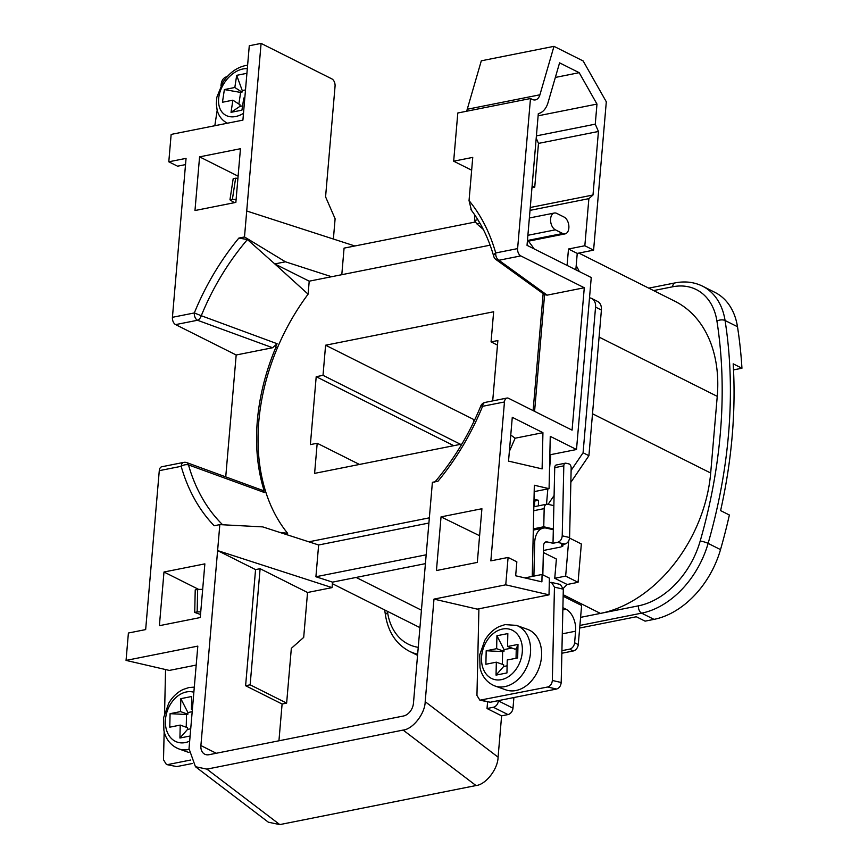 <?xml version="1.0" encoding="UTF-8"?>
<svg xmlns="http://www.w3.org/2000/svg" width="868" height="868" viewBox="0 0 868 868"><rect width="100%" height="100%" fill="white"/><g stroke="black" fill="none" stroke-linecap="round" stroke-linejoin="round"><path stroke-width="1.3" d="M494.814 685.937L505.838 689.865A32.149 23.924 -70.4 0 0 515.939 690.527A32.149 23.924 -70.4 0 0 540.927 661.156A32.149 23.924 -70.4 0 0 527.451 629.311L516.417 625.372A32.149 23.924 109.6 0 1 529.903 657.228A32.149 23.924 109.6 0 1 504.916 686.588A32.149 23.924 109.6 0 1 494.814 685.937C484.409 681.684 480.818 672.461 479.993 667.308L479.754 654.711L484.843 640.28C488.565 633.987 493.36 629.409 499.23 626.555L505.046 624.613L516.417 625.372M569.245 464.033A3.505 2.137 78.7 0 0 568.865 463.892L565.914 463.208A3.505 2.137 78.7 0 0 565.328 463.197A3.505 2.137 78.7 0 0 563.809 465.845L562.225 535.827L569.592 537.531L571.166 468.102A3.505 2.137 78.7 0 0 569.245 464.033M648.754 288.143L675.13 282.892C685.015 280.961 694.161 282.057 702.548 286.169L714.95 292.397A70.145 50.203 116.6 0 1 737.485 326.726A455.906 326.292 116.6 0 1 741.945 368.227L733.189 363.833A455.906 326.292 116.6 0 1 732.169 436.181A455.906 326.292 116.6 0 1 720.603 510.612L729.37 515.006A455.906 326.292 116.6 0 1 720.516 549.607A81.831 58.568 116.6 0 1 654.016 619.372L645.087 621.152L636.331 616.757L579.683 628.031M547.675 687C550.42 686.1 551.972 683.919 552.341 680.458L561.195 682.508C560.826 685.97 559.263 688.15 556.518 689.051L547.675 687L479.885 700.194L476.944 695.463L478.908 608.804M554.457 587.148L551.516 582.417L560.37 584.468L563.31 589.188L554.457 587.148L552.341 680.458M551.516 582.417L549.303 582.547M542.836 574.866L543.487 546.276A5.848 3.57 -101.3 0 1 546.015 541.86A5.848 3.57 -101.3 0 1 546.992 541.882L553.014 543.27L553.317 529.73L546.58 528.167A19.877 12.13 78.7 0 0 543.281 528.102A19.877 12.13 78.7 0 0 534.655 543.129L533.907 576.102M220.96 85.574L221.362 82.916C222.143 79.661 223.922 77.588 226.711 76.71L227.232 76.601M214.819 125.719L217.184 110.29M238.103 176.171L199.575 156.858L194.974 210.533L235.857 202.396L240.458 148.721L199.575 156.858M236.096 199.586L232.396 199.336L235.619 178.2L233.188 178.689L229.955 199.824L234.371 202.689M166.45 764.534L176.779 766.596L166.45 764.534L163.509 759.804L164.161 731.453M164.573 713.192L165.56 669.553M167.925 764.545L190.515 760.053M200.747 611.853L197.144 611.929L197.654 589.437L195.224 589.925L194.714 612.417L200.519 614.49M198.685 589.415L163.987 572.012L204.859 563.875L200.258 617.549L159.387 625.687L163.987 572.012M578.847 253.076L674.979 301.294A128.594 92.03 116.6 0 1 717.25 396.351L710.686 473.027A128.594 92.03 116.6 0 1 600.428 613.405L580.605 617.354M190.103 736.01L179.926 738.028L180.218 725.095L169.77 727.178L170.085 713.68L180.522 711.597L180.815 698.664L191.719 696.494L191.427 709.427L192.403 709.232M191.231 722.903L191.079 724.617M176.779 766.596L192.381 763.493M429.345 517.838L308.845 541.816L262.711 526.887L219.832 524.619L214.19 525.748A210.501 150.652 116.6 0 1 181.173 466.311L159.278 470.662L145.661 629.582L128.399 633.022L126.055 660.407L197.817 646.117L189.018 748.683L195.452 766.715L206.909 769.124L279.8 824.6L476 785.551L403.121 730.075L206.909 769.124M172.428 317.308L194.323 312.947A210.501 150.652 116.6 0 1 238.852 238.082L247.423 239.535A204.739 146.529 -63.4 0 0 201.278 315.735L277.098 343.706L272.617 347.743L197.503 320.259L175.607 324.61A5.848 3.57 -101.3 0 1 172.428 317.308L186.056 158.367L168.793 161.795L171.148 134.41L242.91 120.131L249.279 45.754L261.094 43.4L246.718 211L354.849 245.98M556.518 689.051L490.214 702.255L479.885 700.194M561.195 682.508L563.31 589.188M569.592 537.531C569.224 540.992 567.672 543.173 564.927 544.073L561.629 544.735M546.514 504.232L547.838 488.912M549.52 469.295L550.768 454.637M534.004 499.252L538.496 500.293L538.377 505.86M474.937 215.199L474.492 220.418L476.706 223.727L483.281 229.402M477.877 219.745L474.492 220.418M476.706 223.727L479.874 223.098M475.523 221.969L344.075 248.129L341.797 274.689M287.46 534.894L287.601 533.278A187.043 133.867 -63.4 0 1 265.217 490.203L263.405 489.541L265.217 490.203A187.043 133.867 116.6 0 1 277.424 347.808A187.043 133.867 -63.4 0 1 308.097 294.176L309.214 281.178L490.116 245.177M492.699 400.897L497.874 340.538L491.06 341.894L493.642 311.764L325.598 345.214L323.015 375.334L316.202 376.69L310.375 444.611L317.189 443.255L314.607 473.375L461.874 444.069M543.151 293.644L533.115 410.618M219.832 524.619L217.608 550.572L332.064 587.614L307.543 592.497L303.691 637.405L291.333 648.342L286.635 703.113L282.1 704.024L278.943 740.784M308.845 541.816L318.632 544.985L315.909 576.753L332.531 582.135L332.064 587.614M287.601 533.278L279.702 532.388M332.531 582.135L425.418 563.647M315.909 576.753L426.177 554.804M428.901 523.035L318.632 544.985M309.214 281.178L274.798 263.926L308.097 294.176M255.561 569.603L245.611 685.72L250.147 684.819L260.107 568.703L255.561 569.603L217.608 550.572L200.899 745.558L216.262 753.261M245.611 685.72L282.1 704.024M159.278 470.662A5.848 3.57 -101.3 0 1 161.795 466.756L183.68 462.405A5.848 3.57 -101.3 0 0 181.173 466.311A5.848 3.212 164.1 0 1 188.486 464.901A204.739 146.529 -63.4 0 0 222.653 524.782M175.607 324.61L236.183 354.99L225.734 476.901M542.934 432.676L512.283 417.302L508.529 461.114L542.109 468.894L542.934 432.676L515.136 438.21L509.353 451.425M471.378 210.121L469.046 200.617L472.745 157.39L453.671 161.188L457.805 112.992L530.478 98.529L517.61 248.595A5.848 3.57 78.7 0 0 520.789 255.908L498.894 260.259L547.144 295.142L544.583 294.686L534.579 411.345M506.966 398.054A5.848 3.57 78.7 0 0 504.46 401.96L482.575 406.311A5.848 3.57 78.7 0 1 485.082 402.416L506.966 398.054A5.848 3.57 78.7 0 1 508.583 398.314L572.077 430.148L584.283 287.753L520.789 255.908M504.46 401.96L490.843 560.88L508.095 557.44L505.751 584.826L433.989 599.104L425.19 701.68L498.08 757.156C497.939 769.059 485.798 784.672 476 785.551M532.258 576.428L534.33 485.245L549.075 488.662L550.258 436.354L576.504 449.515L591.249 277.532L527.028 245.329L538.312 113.61A25.714 15.689 -101.3 0 0 548.088 102.435L559.578 62.854L579.184 72.684L596.978 104.084L595.264 124.167L598.443 131.469L592.996 195.007L588.873 198.653L584.837 245.752L593.593 250.147L606.309 101.806L583.166 60.977L553.979 46.34L539.918 94.796A11.685 7.128 -101.3 0 1 535.393 99.896A11.685 7.128 -101.3 0 1 532.171 99.375L530.478 98.529M568.659 541.003L565.654 576.102L578.055 582.32L581.343 543.986L569.56 538.073M261.094 43.4L331.88 78.901A5.848 3.57 78.7 0 1 335.059 86.214L325.576 196.841L335.113 218.769L333.377 239.036M588.916 455.689L583.079 452.77L595.556 307.12A11.685 8.365 -63.4 0 0 591.716 298.473L597.553 301.402A11.685 8.365 116.6 0 1 601.405 310.039L588.916 455.689L570.851 482.337M543.346 552.482L556.399 559.035L554.75 578.272L567.162 584.49L578.055 582.32M567.162 584.49L563.278 588.374M513.899 697.536L512.988 708.201A5.848 4.188 116.6 0 1 507.975 714.581L501.617 715.84L498.08 757.156M279.8 824.6L268.342 822.191L195.452 766.715M563.148 596.229L581.614 605.484L578.262 644.599A5.848 4.188 116.6 0 1 573.249 650.978L561.856 653.246M507.975 714.581L493.382 707.257L487.024 708.527L487.588 701.973M493.382 707.257A5.848 4.188 -63.4 0 0 498.395 700.877L512.988 708.201M561.911 650.685L569.603 649.145A5.848 4.188 -63.4 0 0 574.616 642.765L575.603 631.199A17.534 10.698 78.7 0 0 566.066 609.271L562.887 607.676M531.965 187.738L530.261 207.528M532.117 185.915L534.731 187.217L532.008 187.759M530.315 207.485L592.996 195.007M534.731 187.217L538.486 143.404L598.443 131.469M534.102 248.877A201.072 143.904 -63.4 0 0 528.417 241.174M575.842 269.807L577.242 253.402L568.486 249.007L567.075 265.413M568.486 249.007L584.837 245.752M530.023 210.371L588.873 198.653M527.44 240.512L562.67 233.492L555.379 229.836L527.885 235.304M562.67 233.492A8.767 5.349 78.7 0 0 565.09 233.883A8.767 5.349 78.7 0 0 568.855 228.024A8.767 5.349 78.7 0 0 564.081 217.065L556.779 213.409A8.767 5.349 78.7 0 0 554.37 213.018A8.767 5.349 78.7 0 0 550.605 218.877A8.767 5.349 78.7 0 0 555.379 229.836M584.283 287.753L547.144 295.142M238.852 238.082L244.494 236.953L246.718 211M733.514 369.898L741.945 368.227M491.06 341.894L497.483 345.106M317.189 443.255L359.461 464.445M316.202 376.69L453.758 445.685M323.015 375.334L460.572 444.329M325.598 345.214L473.744 419.515L474.98 419.266M436.441 570.547L477.313 562.41L481.914 508.735L441.042 516.872L436.441 570.547M403.121 730.075C412.908 729.196 425.049 713.583 425.19 701.68M485.082 402.416A5.848 5.848 0 0 0 480.807 405.942L482.575 406.311A210.501 150.652 116.6 0 1 438.036 481.187L432.394 482.315L413.45 703.243A11.685 8.365 116.6 0 1 403.436 716.013L209.036 754.704A11.685 8.365 116.6 0 1 204.739 754.194A11.685 8.365 116.6 0 1 200.899 745.558M579.314 271.543A128.594 92.03 -63.4 0 0 576.2 265.597M272.617 347.743L236.183 354.99M471.649 170.204L453.671 161.188M466.441 111.278A11.685 7.128 78.7 0 0 467.244 109.26L539.918 94.796M553.979 46.34L481.306 60.803L467.244 109.26M487.024 708.527L501.617 715.84M479.603 535.73L441.042 516.872M505.751 584.826L549.021 594.851L477.259 609.13L433.989 599.104M549.845 454.821L576.504 449.515M577.242 253.402L593.593 250.147M538.127 115.802L596.978 104.084M536.402 135.875L595.264 124.167M555.346 77.436L579.184 72.684M538.486 143.404L536.207 138.175M583.079 452.77L571.122 470.402M554.088 495.509L548.12 504.319M591.716 298.473A11.685 8.365 -63.4 0 0 589.502 297.854M510.764 435.02L515.136 438.21M554.75 578.272L565.654 576.102M549.021 594.851L549.401 578.153L542.066 574.475L524.847 577.904M534.612 501.064L538.496 500.293M534.178 491.624L549.075 488.662M533.842 506.76L546.71 504.199A5.848 3.57 78.7 0 1 547.675 504.221L553.86 505.653M553.328 528.992L543.759 526.778L533.332 528.851M543.759 526.778L544.171 508.615L533.744 510.699M546.71 504.199A5.848 3.57 78.7 0 0 544.171 508.615M508.095 557.44L516.851 561.835L515.657 575.777L541.903 581.853L542.066 574.475M264.339 492.492L188.486 464.901A5.848 3.439 -69.9 0 0 186.837 462.644L262.31 490.257L264.339 492.492A187.455 134.16 -63.4 0 1 263.405 489.541M126.055 660.407L169.325 670.421L196.19 665.072M247.423 239.535L274.798 263.926L285.442 261.8L244.494 236.953M277.098 343.706A187.455 134.16 -63.4 0 0 275.612 347.146L277.424 347.808M168.793 161.795L177.549 166.189L185.524 164.605M263.763 489.476A187.043 133.867 116.6 0 1 275.97 347.07M544.583 294.686L495.954 259.532A5.848 4.774 -54.2 0 0 498.894 260.259A5.848 3.57 78.7 0 1 495.715 252.957L517.61 248.595M250.147 684.819L286.635 703.113M260.107 568.703L307.543 592.497M285.442 261.8L331.576 276.729M564.927 544.073L557.549 542.37L553.014 543.27M562.963 544.464L562.931 546.015L560.761 547.024L543.39 550.486M562.931 546.015L561.618 545.267M563.809 465.845L554.728 467.657L553.317 529.73M554.728 467.657A3.505 2.137 -101.3 0 1 556.247 464.998L565.328 463.197M557.549 542.37C560.294 541.469 561.856 539.288 562.225 535.827M533.983 500.424L534.623 500.977L534.493 506.63M496.637 648.678L486.189 650.761L485.885 664.259L496.333 662.175L496.04 675.109L506.945 672.939L507.238 660.005L517.675 657.933L517.99 644.436L507.541 646.508L507.834 633.575L496.93 635.745L496.637 648.678L503.993 651.304L502.626 651.575L502.344 664.324M486.189 650.761L502.626 651.575M511.87 648.06L504.026 649.611L503.993 651.304M504.026 649.611L496.93 635.745M516.048 658.259L516.254 648.863L514.898 649.134L507.541 646.508M516.254 648.863L517.99 644.436M496.04 675.109L503.646 666.483L507.107 665.799M496.333 662.175L503.69 664.801L503.646 666.483M192.36 709.764L191.427 709.427M179.926 738.028L187.531 729.413L187.575 727.72L180.218 725.095M170.085 713.68L186.522 714.494L187.879 714.223L180.522 711.597M187.879 714.223L187.922 712.541L180.815 698.664M187.531 729.413L190.721 728.773M192.186 711.684L187.922 712.541M186.522 714.494L186.229 727.243M246.924 73.303L236.682 75.342L234.827 87.494L224.378 89.578L222.447 102.25L232.884 100.178L231.029 112.33L241.933 110.16L243.789 98.008L244.819 97.802M245.894 85.292L246.1 82.872M224.378 89.578L240.642 92.431L238.863 104.052M245.492 89.925L242.248 90.576L241.998 92.16L240.642 92.431M241.998 92.16L234.827 87.494M242.248 90.576L236.682 75.342M231.029 112.33L239.828 106.428L242.584 105.874M232.884 100.178L240.067 104.833L239.828 106.428M474.677 419.928L473.744 419.515L473.505 422.38M194.714 612.417L197.144 611.929M197.654 589.437L202.678 589.329M235.619 178.2L237.919 178.352M229.955 199.824L232.396 199.336M387.41 611.3A450.069 322.115 -63.4 0 0 387.627 612.7A5.848 2.886 171.1 0 0 385.5 615.434C388.343 632.327 396.275 644.262 409.305 651.228A70.145 50.203 116.6 0 0 417.66 654.201M227.514 123.191A32.149 21.895 123 0 1 225.387 122.041C221.264 119.296 218.508 115.314 217.13 110.095L216.295 103.921L216.848 97.249L222.978 82.135C229 73.151 236.476 67.628 245.384 65.577L247.608 65.241M247.315 68.659A26.3 17.913 -57 0 0 242.942 68.973A26.3 17.913 -57 0 0 218.866 96.815A26.3 17.913 -57 0 0 235.673 116.518A26.3 17.913 -57 0 0 243.485 113.339M188.964 749.475A32.149 23.924 109.6 0 1 188.801 749.507A32.149 23.924 109.6 0 1 178.699 748.856C168.294 744.614 164.703 735.38 163.889 730.227L163.64 717.63L168.728 703.199C172.45 696.906 177.246 692.328 183.126 689.474L188.931 687.532L194.302 687.12M193.857 692.23A26.3 19.573 -70.4 0 0 186.403 691.959A26.3 19.573 -70.4 0 0 165.387 721.33A26.3 19.573 -70.4 0 0 185.253 742.574A26.3 19.573 -70.4 0 0 189.669 741.098M502.507 629.04A26.3 19.573 -70.4 0 0 481.501 658.411A26.3 19.573 -70.4 0 0 501.357 679.655A26.3 19.573 -70.4 0 0 522.373 650.273A26.3 19.573 -70.4 0 0 502.507 629.04M737.485 326.726L725.073 320.509A455.906 326.292 116.6 0 1 728.512 434.347A455.906 326.292 116.6 0 1 708.114 543.39A81.831 58.568 116.6 0 1 641.615 613.155L579.911 625.437M720.516 549.607L708.114 543.39A5.848 1.031 -164 0 0 700.183 541.068A450.069 322.115 -63.4 0 0 716.925 321.041A64.297 46.015 -63.4 0 0 672.624 286.787L653.615 290.574M534.655 543.129L533.006 543.455M563.18 594.732L600.428 613.405L638.436 605.842A75.983 54.38 -63.4 0 0 700.183 541.068M601.405 310.039L595.556 307.12M562.833 609.922L566.066 609.271M469.046 200.617A210.501 150.652 116.6 0 1 495.715 252.957A5.848 3.212 -15.9 0 0 493.751 256.385C488.619 238.429 481.002 222.837 470.912 209.611M592.508 413.765L710.686 473.027M717.25 396.351L599.083 337.088M356.13 577.437L421.436 610.182M387.627 612.7A64.297 46.015 -63.4 0 0 418.246 647.333M702.548 286.169A70.145 50.203 116.6 0 1 725.073 320.509A5.848 2.886 171.1 0 0 716.925 321.041M654.016 619.372L641.615 613.155A5.848 3.57 -101.3 0 1 638.436 605.842M573.249 650.978L569.603 649.145M575.603 631.199L562.29 633.846M574.616 642.765L578.262 644.599M546.992 541.882L545.137 542.25M481.36 700.205L490.214 702.255M675.13 282.892A5.848 3.57 78.7 0 0 672.624 286.787M194.323 312.947L201.278 315.735A5.848 3.439 -69.9 0 1 197.503 320.259A5.848 3.57 -101.3 0 1 194.323 312.947M384.676 609.933L385.5 615.434M225.387 122.041L227.242 123.245M178.699 748.856L188.942 752.513M565.09 233.883L527.364 241.391M554.37 213.018L529.371 217.998M417.562 655.362L409.305 651.228M419.938 627.618L332.401 583.719M543.281 528.102L533.31 530.088M480.807 405.942C469.262 434.119 453.899 459.563 434.694 482.261M186.837 462.644A5.848 5.848 0 0 0 183.68 462.405M493.751 256.385A5.848 5.848 0 0 0 495.954 259.532"/></g></svg>
